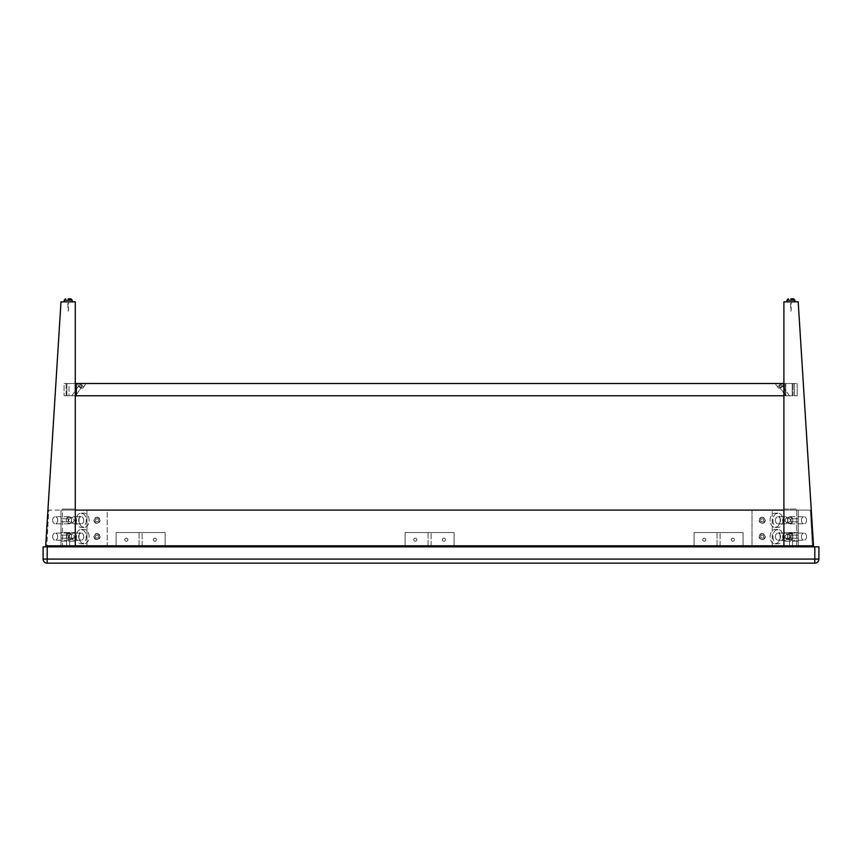 <?xml version="1.0" encoding="UTF-8"?>
<svg xmlns="http://www.w3.org/2000/svg" width="862" height="862" viewBox="0 0 862 862"><rect width="100%" height="100%" fill="white"/><g stroke="black" fill="none" stroke-linecap="round" stroke-linejoin="round"><path stroke-width="0.65" stroke-dasharray="4.31 3.23" d="M720.104 546.842L717.044 546.842L720.104 546.842L720.104 532.544L720.104 546.842L717.044 546.842L720.104 546.842M720.104 532.544L717.044 532.544L720.104 532.544M704.286 541.228A1.53 1.53 0 0 1 702.961 538.933A1.53 1.53 0 0 1 705.612 538.933A1.53 1.53 0 0 1 704.286 541.228A1.53 1.53 0 0 0 705.612 538.933A1.53 1.53 0 0 0 702.961 538.933A1.53 1.53 0 0 0 704.286 541.228M732.862 541.228A1.53 1.53 0 0 1 731.536 538.933A1.53 1.53 0 0 1 734.187 538.933A1.53 1.53 0 0 1 732.862 541.228A1.53 1.53 0 0 0 734.187 538.933A1.53 1.53 0 0 0 731.536 538.933A1.53 1.53 0 0 0 732.862 541.228M694.072 532.544L694.072 546.842L694.072 532.544L743.076 532.544L694.072 532.544L694.072 546.842L743.076 546.842L743.076 532.544L743.076 546.842L694.072 546.842L743.076 546.842L743.076 532.544L743.076 546.842L694.072 546.842L694.072 532.544L743.076 532.544L694.072 532.544M431.129 546.842L428.069 546.842L431.129 546.842L431.129 532.544L431.129 546.842L428.069 546.842L431.129 546.842M431.129 532.544L428.069 532.544L431.129 532.544M415.301 541.228A1.53 1.53 0 0 1 413.975 538.933A1.53 1.53 0 0 1 416.626 538.933A1.53 1.53 0 0 1 415.301 541.228A1.53 1.53 0 0 0 416.626 538.933A1.53 1.53 0 0 0 413.975 538.933A1.53 1.53 0 0 0 415.301 541.228M443.887 541.228A1.53 1.53 0 0 1 442.562 538.933A1.53 1.53 0 0 1 445.212 538.933A1.53 1.53 0 0 1 443.887 541.228A1.53 1.53 0 0 0 445.212 538.933A1.53 1.53 0 0 0 442.562 538.933A1.53 1.53 0 0 0 443.887 541.228M405.097 532.544L405.097 546.842L405.097 532.544L454.091 532.544L405.097 532.544L405.097 546.842L454.091 546.842L454.091 532.544L454.091 546.842L405.097 546.842L454.091 546.842L454.091 532.544L454.091 546.842L405.097 546.842L405.097 532.544L454.091 532.544L405.097 532.544M142.144 546.842L139.084 546.842L142.144 546.842L142.144 532.544L142.144 546.842L139.084 546.842L142.144 546.842M142.144 532.544L139.084 532.544L142.144 532.544M126.326 541.228A1.53 1.53 0 0 1 125.001 538.933A1.53 1.53 0 0 1 127.651 538.933A1.53 1.53 0 0 1 126.326 541.228A1.53 1.53 0 0 0 127.651 538.933A1.53 1.53 0 0 0 125.001 538.933A1.53 1.53 0 0 0 126.326 541.228M154.901 541.228A1.53 1.53 0 0 1 153.576 538.933A1.53 1.53 0 0 1 156.227 538.933A1.53 1.53 0 0 1 154.901 541.228A1.53 1.53 0 0 0 156.227 538.933A1.53 1.53 0 0 0 153.576 538.933A1.53 1.53 0 0 0 154.901 541.228M116.111 532.544L116.111 546.842L116.111 532.544L165.116 532.544L116.111 532.544L116.111 546.842L165.116 546.842L165.116 532.544L165.116 546.842L116.111 546.842L165.116 546.842L165.116 532.544L165.116 546.842L116.111 546.842L116.111 532.544L165.116 532.544L116.111 532.544M415.301 538.157A1.53 1.53 0 0 0 413.975 540.463A1.53 1.53 0 0 0 416.626 540.463A1.53 1.53 0 0 0 415.301 538.157A1.53 1.53 0 0 1 416.626 540.463A1.53 1.53 0 0 1 413.975 540.463A1.53 1.53 0 0 1 415.301 538.157M443.887 538.157A1.53 1.53 0 0 0 442.562 540.463A1.53 1.53 0 0 0 445.212 540.463A1.53 1.53 0 0 0 443.887 538.157A1.53 1.53 0 0 1 445.212 540.463A1.53 1.53 0 0 1 442.562 540.463A1.53 1.53 0 0 1 443.887 538.157M704.286 538.157A1.53 1.53 0 0 0 702.961 540.463A1.53 1.53 0 0 0 705.612 540.463A1.53 1.53 0 0 0 704.286 538.157A1.53 1.53 0 0 1 705.612 540.463A1.53 1.53 0 0 1 702.961 540.463A1.53 1.53 0 0 1 704.286 538.157M732.862 538.157A1.53 1.53 0 0 0 731.536 540.463A1.53 1.53 0 0 0 734.187 540.463A1.53 1.53 0 0 0 732.862 538.157A1.53 1.53 0 0 1 734.187 540.463A1.53 1.53 0 0 1 731.536 540.463A1.53 1.53 0 0 1 732.862 538.157M126.326 538.157A1.53 1.53 0 0 0 125.001 540.463A1.53 1.53 0 0 0 127.651 540.463A1.53 1.53 0 0 0 126.326 538.157A1.53 1.53 0 0 1 127.651 540.463A1.53 1.53 0 0 1 125.001 540.463A1.53 1.53 0 0 1 126.326 538.157M154.901 538.157A1.53 1.53 0 0 0 153.576 540.463A1.53 1.53 0 0 0 156.227 540.463A1.53 1.53 0 0 0 154.901 538.157A1.53 1.53 0 0 1 156.227 540.463A1.53 1.53 0 0 1 153.576 540.463A1.53 1.53 0 0 1 154.901 538.157M75.285 510.088L75.285 546.842L75.285 510.088L75.285 546.842L75.285 510.088L783.903 510.088L783.903 546.842L783.903 510.088L75.285 510.088L783.903 510.088L783.903 546.842L75.285 546.842L783.903 546.842L75.285 546.842L783.903 546.842L783.903 510.088M75.285 383.515L69.035 383.515L75.403 383.515L75.403 395.766L71.794 395.766L75.544 395.766L72.58 395.766L75.285 395.766L75.285 383.515L66.094 383.515L66.094 395.766L75.285 395.766L66.094 395.766L66.094 383.515L75.285 383.515L75.285 301.851L60.997 301.851L45.686 545.818L60.997 301.851L75.285 301.851L75.285 383.515L66.094 383.515L75.285 383.515L75.285 395.766L66.094 395.766L75.285 395.766L75.285 546.842L60.997 546.842L60.997 532.544L75.285 532.544L75.285 546.842L75.285 532.544L60.997 532.544L60.997 546.842L75.285 546.842L60.997 546.842L60.997 532.544L75.285 532.544L75.285 546.842L75.285 532.544L60.997 532.544L60.997 546.842L107.19 546.842L60.997 546.842L86.976 546.842L86.976 510.088L86.976 546.842L107.19 546.842L107.19 510.088L60.997 510.088L60.997 546.842L60.997 510.088L60.997 546.842L60.997 510.088L107.19 510.088L107.19 546.842L60.997 546.842L60.997 510.088L60.997 546.842L47.755 546.842L46.796 545.818L48.778 510.088L60.997 510.088L48.778 510.088L46.796 545.818L47.755 546.842L75.285 546.842L75.285 301.851L60.997 301.851L45.686 545.818L813.512 545.818L812.489 546.842L783.903 546.842L783.903 532.544L798.19 532.544L798.19 546.842L811.433 546.842L812.403 545.818L810.409 510.088L798.19 510.088L810.409 510.088L812.403 545.818L811.433 546.842L798.19 546.842L798.19 510.088L798.19 546.842L751.998 546.842L751.998 510.088L798.19 510.088L798.19 546.842L798.19 510.088L798.19 546.842L798.19 510.088L751.998 510.088L751.998 546.842L772.212 546.842L772.212 510.088L772.212 546.842L798.19 546.842L751.998 546.842L798.19 546.842L783.903 546.842L798.19 546.842L798.19 532.544L783.903 532.544L783.903 546.842L783.903 532.544L798.19 532.544L798.19 546.842L783.903 546.842L798.19 546.842L798.19 532.544L783.903 532.544L783.903 546.842L783.903 509.065L796.66 509.065L796.66 546.842L796.66 509.065L783.903 509.065L783.903 546.842L783.903 301.851L798.19 301.851L813.512 545.818L798.19 301.851L783.903 301.851L783.903 383.515L793.094 383.515L783.903 383.515L793.094 383.515L793.094 395.766L783.903 395.766L783.903 383.515L783.903 395.766L793.094 395.766L793.094 383.515L783.903 383.515L784.926 383.515L784.926 395.766L783.903 395.766L783.903 509.065L796.66 509.065L783.903 509.065L783.903 395.766L793.094 395.766L783.903 395.766M772.934 520.303A7.144 5.053 -90 0 0 777.987 527.447A7.144 5.053 -90 0 0 783.041 520.303A7.144 5.053 -90 0 0 777.987 513.149A7.144 5.053 -90 0 0 772.934 520.303M780.509 520.303A3.577 2.521 -90 0 0 777.987 516.726A3.577 2.521 -90 0 0 775.455 520.303A3.577 2.521 -90 0 0 777.987 523.87A3.577 2.521 -90 0 0 780.509 520.303M770.046 520.303A7.144 5.053 90 0 1 775.1 513.149A7.144 5.053 90 0 1 780.153 520.303A7.144 5.053 90 0 1 775.1 527.447A7.144 5.053 90 0 1 770.046 520.303M787.728 520.303A3.577 2.521 -90 0 0 785.207 516.726A3.577 2.521 -90 0 0 782.674 520.303A3.577 2.521 -90 0 0 785.207 523.87A3.577 2.521 -90 0 0 787.728 520.303M772.934 536.627A7.144 5.053 -90 0 0 777.987 543.782A7.144 5.053 -90 0 0 783.041 536.627A7.144 5.053 -90 0 0 777.987 529.483A7.144 5.053 -90 0 0 772.934 536.627M780.509 536.627A3.577 2.521 -90 0 0 777.987 533.061A3.577 2.521 -90 0 0 775.455 536.627A3.577 2.521 -90 0 0 777.987 540.205A3.577 2.521 -90 0 0 780.509 536.627M770.046 536.627A7.144 5.053 90 0 1 775.1 529.483A7.144 5.053 90 0 1 780.153 536.627A7.144 5.053 90 0 1 775.1 543.782A7.144 5.053 90 0 1 770.046 536.627M787.728 536.627A3.577 2.521 -90 0 0 785.207 533.061A3.577 2.521 -90 0 0 782.674 536.627A3.577 2.521 -90 0 0 785.207 540.205A3.577 2.521 -90 0 0 787.728 536.627M791.047 536.627L787.987 539.698C784.054 537.651 784.054 535.614 787.987 533.567L791.047 536.627L791.047 539.698L791.047 533.567L791.047 538.157L791.047 535.097L791.047 536.627L787.987 533.567C784.054 535.614 784.054 537.651 787.987 539.698L791.047 536.627L791.047 539.698L791.047 536.627M798.19 536.627L798.19 538.157L798.19 536.627M791.047 520.303L787.987 523.363C784.054 521.316 784.054 519.28 787.987 517.232L791.047 520.303L791.047 523.363L791.047 517.232L791.047 521.833L791.047 518.762L791.047 520.303L787.987 517.232C784.054 519.28 784.054 521.316 787.987 523.363L791.047 520.303L791.047 523.363L791.047 517.232L791.047 520.303M798.19 520.303L798.19 518.762L798.19 520.303M759.142 536.627C761.189 532.748 763.226 532.748 765.273 536.627C763.226 540.517 761.189 540.517 759.142 536.627A3.06 3.06 0 0 0 763.743 539.289A3.06 3.06 0 0 0 763.743 533.977A3.06 3.06 0 0 0 759.142 536.627C761.189 540.517 763.226 540.517 765.273 536.627C763.226 532.748 761.189 532.748 759.142 536.627A3.06 3.06 0 0 0 763.743 539.289A3.06 3.06 0 0 0 763.743 533.977A3.06 3.06 0 0 0 759.142 536.627M759.142 520.303C761.189 516.413 763.226 516.413 765.273 520.303C763.226 524.182 761.189 524.182 759.142 520.303A3.06 3.06 0 0 0 763.743 522.954A3.06 3.06 0 0 0 763.743 517.642A3.06 3.06 0 0 0 759.142 520.303C761.189 524.182 763.226 524.182 765.273 520.303C763.226 516.413 761.189 516.413 759.142 520.303A3.06 3.06 0 0 0 763.743 522.954A3.06 3.06 0 0 0 763.743 517.642A3.06 3.06 0 0 0 759.142 520.303M763.743 536.627A1.53 1.53 0 0 0 761.437 535.302A1.53 1.53 0 0 0 761.437 537.953A1.53 1.53 0 0 0 763.743 536.627A1.53 1.53 0 0 0 761.437 535.302A1.53 1.53 0 0 0 761.437 537.953A1.53 1.53 0 0 0 763.743 536.627A1.53 1.53 0 0 1 761.437 537.953A1.53 1.53 0 0 1 761.437 535.302A1.53 1.53 0 0 1 763.743 536.627A1.53 1.53 0 0 1 761.437 537.953A1.53 1.53 0 0 1 761.437 535.302A1.53 1.53 0 0 1 763.743 536.627M763.743 520.303A1.53 1.53 0 0 0 761.437 518.978A1.53 1.53 0 0 0 761.437 521.629A1.53 1.53 0 0 0 763.743 520.303A1.53 1.53 0 0 0 761.437 518.978A1.53 1.53 0 0 0 761.437 521.629A1.53 1.53 0 0 0 763.743 520.303A1.53 1.53 0 0 1 761.437 521.629A1.53 1.53 0 0 1 761.437 518.978A1.53 1.53 0 0 1 763.743 520.303A1.53 1.53 0 0 1 761.437 521.629A1.53 1.53 0 0 1 761.437 518.978A1.53 1.53 0 0 1 763.743 520.303M76.147 520.303A7.144 5.053 90 0 0 81.2 527.447A7.144 5.053 90 0 0 86.254 520.303A7.144 5.053 90 0 0 81.2 513.149A7.144 5.053 90 0 0 76.147 520.303M83.733 520.303A3.577 2.521 90 0 0 81.2 516.726A3.577 2.521 90 0 0 78.679 520.303A3.577 2.521 90 0 0 81.2 523.87A3.577 2.521 90 0 0 83.733 520.303M79.035 520.303A7.144 5.053 -90 0 1 84.088 513.149A7.144 5.053 -90 0 1 89.142 520.303A7.144 5.053 -90 0 1 84.088 527.447A7.144 5.053 -90 0 1 79.035 520.303M76.513 520.303A3.577 2.521 90 0 0 73.981 516.726A3.577 2.521 90 0 0 71.46 520.303A3.577 2.521 90 0 0 73.981 523.87A3.577 2.521 90 0 0 76.513 520.303M76.147 536.627A7.144 5.053 90 0 0 81.2 543.782A7.144 5.053 90 0 0 86.254 536.627A7.144 5.053 90 0 0 81.2 529.483A7.144 5.053 90 0 0 76.147 536.627M83.733 536.627A3.577 2.521 90 0 0 81.2 533.061A3.577 2.521 90 0 0 78.679 536.627A3.577 2.521 90 0 0 81.2 540.205A3.577 2.521 90 0 0 83.733 536.627M79.035 536.627A7.144 5.053 -90 0 1 84.088 529.483A7.144 5.053 -90 0 1 89.142 536.627A7.144 5.053 -90 0 1 84.088 543.782A7.144 5.053 -90 0 1 79.035 536.627M76.513 536.627A3.577 2.521 90 0 0 73.981 533.061A3.577 2.521 90 0 0 71.46 536.627A3.577 2.521 90 0 0 73.981 540.205A3.577 2.521 90 0 0 76.513 536.627M100.046 536.627C97.999 540.517 95.962 540.517 93.915 536.627C95.962 532.748 97.999 532.748 100.046 536.627A3.06 3.06 0 0 1 95.445 539.289A3.06 3.06 0 0 1 95.445 533.977A3.06 3.06 0 0 1 100.046 536.627C97.999 532.748 95.962 532.748 93.915 536.627C95.962 540.517 97.999 540.517 100.046 536.627A3.06 3.06 0 0 1 95.445 539.289A3.06 3.06 0 0 1 95.445 533.977A3.06 3.06 0 0 1 100.046 536.627M95.445 536.627A1.53 1.53 0 0 0 97.751 537.953A1.53 1.53 0 0 0 97.751 535.302A1.53 1.53 0 0 0 95.445 536.627A1.53 1.53 0 0 0 97.751 537.953A1.53 1.53 0 0 0 97.751 535.302A1.53 1.53 0 0 0 95.445 536.627A1.53 1.53 0 0 1 97.751 535.302A1.53 1.53 0 0 1 97.751 537.953A1.53 1.53 0 0 1 95.445 536.627A1.53 1.53 0 0 1 97.751 535.302A1.53 1.53 0 0 1 97.751 537.953A1.53 1.53 0 0 1 95.445 536.627M100.046 520.303C97.999 524.182 95.962 524.182 93.915 520.303C95.962 516.413 97.999 516.413 100.046 520.303A3.06 3.06 0 0 1 95.445 522.954A3.06 3.06 0 0 1 95.445 517.642A3.06 3.06 0 0 1 100.046 520.303C97.999 516.413 95.962 516.413 93.915 520.303C95.962 524.182 97.999 524.182 100.046 520.303A3.06 3.06 0 0 1 95.445 522.954A3.06 3.06 0 0 1 95.445 517.642A3.06 3.06 0 0 1 100.046 520.303M95.445 520.303A1.53 1.53 0 0 0 97.751 521.629A1.53 1.53 0 0 0 97.751 518.978A1.53 1.53 0 0 0 95.445 520.303A1.53 1.53 0 0 0 97.751 521.629A1.53 1.53 0 0 0 97.751 518.978A1.53 1.53 0 0 0 95.445 520.303A1.53 1.53 0 0 1 97.751 518.978A1.53 1.53 0 0 1 97.751 521.629A1.53 1.53 0 0 1 95.445 520.303A1.53 1.53 0 0 1 97.751 518.978A1.53 1.53 0 0 1 97.751 521.629A1.53 1.53 0 0 1 95.445 520.303M68.141 536.627L71.201 533.567C75.134 535.614 75.134 537.651 71.201 539.698L68.141 536.627L68.141 539.698L68.141 533.567L68.141 538.157L68.141 536.627L71.201 539.698C75.134 537.651 75.134 535.614 71.201 533.567L68.141 536.627L68.141 539.698L68.141 536.627M68.141 520.303L71.201 517.232C75.134 519.28 75.134 521.316 71.201 523.363L68.141 520.303L68.141 523.363L68.141 517.232L68.141 521.833L68.141 520.303L71.201 523.363C75.134 521.316 75.134 519.28 71.201 517.232L68.141 520.303L68.141 523.363L68.141 517.232L68.141 520.303M60.997 536.627L60.997 538.157L60.997 536.627M60.997 520.303L60.997 518.762L60.997 520.303M86.254 520.303A7.144 5.053 90 0 1 81.2 527.447A7.144 5.053 90 0 1 76.147 520.303A7.144 5.053 90 0 1 81.2 513.149A7.144 5.053 90 0 1 86.254 520.303M78.679 520.303A3.577 2.521 90 0 1 81.2 516.726A3.577 2.521 90 0 1 83.733 520.303A3.577 2.521 90 0 1 81.2 523.87A3.577 2.521 90 0 1 78.679 520.303M89.142 520.303A7.144 5.053 -90 0 0 84.088 513.149A7.144 5.053 -90 0 0 79.035 520.303A7.144 5.053 -90 0 0 84.088 527.447A7.144 5.053 -90 0 0 89.142 520.303M71.46 520.303A3.577 2.521 90 0 1 73.981 516.726A3.577 2.521 90 0 1 76.513 520.303A3.577 2.521 90 0 1 73.981 523.87A3.577 2.521 90 0 1 71.46 520.303A3.577 2.521 -90 0 0 68.906 516.726A3.577 2.521 -90 0 1 71.427 520.303A3.577 2.521 -90 0 1 68.906 523.87A3.577 2.521 -90 0 1 66.374 520.303A3.577 2.521 -90 0 1 68.906 516.726A3.577 2.521 -90 0 0 66.374 520.303A3.577 2.521 -90 0 0 68.906 523.87A3.577 2.521 -90 0 0 71.427 520.303M86.254 536.627A7.144 5.053 90 0 1 81.2 543.782A7.144 5.053 90 0 1 76.147 536.627A7.144 5.053 90 0 1 81.2 529.483A7.144 5.053 90 0 1 86.254 536.627M78.679 536.627A3.577 2.521 90 0 1 81.2 533.061A3.577 2.521 90 0 1 83.733 536.627A3.577 2.521 90 0 1 81.2 540.205A3.577 2.521 90 0 1 78.679 536.627M89.142 536.627A7.144 5.053 -90 0 0 84.088 529.483A7.144 5.053 -90 0 0 79.035 536.627A7.144 5.053 -90 0 0 84.088 543.782A7.144 5.053 -90 0 0 89.142 536.627M71.46 536.627A3.577 2.521 90 0 1 73.981 533.061A3.577 2.521 90 0 1 76.513 536.627A3.577 2.521 90 0 1 73.981 540.205A3.577 2.521 90 0 1 71.46 536.627A3.577 2.521 -90 0 0 68.906 533.061A3.577 2.521 -90 0 1 71.427 536.627A3.577 2.521 -90 0 1 68.906 540.205A3.577 2.521 -90 0 1 66.374 536.627A3.577 2.521 -90 0 1 68.906 533.061A3.577 2.521 -90 0 0 66.374 536.627A3.577 2.521 -90 0 0 68.906 540.205A3.577 2.521 -90 0 0 71.427 536.627M107.19 510.088L60.997 510.088L107.19 510.088M783.041 520.303A7.144 5.053 -90 0 1 777.987 527.447A7.144 5.053 -90 0 1 772.934 520.303A7.144 5.053 -90 0 1 777.987 513.149A7.144 5.053 -90 0 1 783.041 520.303M775.455 520.303A3.577 2.521 -90 0 1 777.987 516.726A3.577 2.521 -90 0 1 780.509 520.303A3.577 2.521 -90 0 1 777.987 523.87A3.577 2.521 -90 0 1 775.455 520.303M780.153 520.303A7.144 5.053 90 0 0 775.1 513.149A7.144 5.053 90 0 0 770.046 520.303A7.144 5.053 90 0 0 775.1 527.447A7.144 5.053 90 0 0 780.153 520.303M782.674 520.303A3.577 2.521 -90 0 1 785.207 516.726A3.577 2.521 -90 0 1 787.728 520.303A3.577 2.521 -90 0 1 785.207 523.87A3.577 2.521 -90 0 1 782.674 520.303M783.041 536.627A7.144 5.053 -90 0 1 777.987 543.782A7.144 5.053 -90 0 1 772.934 536.627A7.144 5.053 -90 0 1 777.987 529.483A7.144 5.053 -90 0 1 783.041 536.627M775.455 536.627A3.577 2.521 -90 0 1 777.987 533.061A3.577 2.521 -90 0 1 780.509 536.627A3.577 2.521 -90 0 1 777.987 540.205A3.577 2.521 -90 0 1 775.455 536.627M780.153 536.627A7.144 5.053 90 0 0 775.1 529.483A7.144 5.053 90 0 0 770.046 536.627A7.144 5.053 90 0 0 775.1 543.782A7.144 5.053 90 0 0 780.153 536.627M782.674 536.627A3.577 2.521 -90 0 1 785.207 533.061A3.577 2.521 -90 0 1 787.728 536.627A3.577 2.521 -90 0 1 785.207 540.205A3.577 2.521 -90 0 1 782.674 536.627M798.19 510.088L751.998 510.088L798.19 510.088M68.141 532.544L66.611 532.544L68.141 532.544M68.141 546.842L66.611 546.842L68.141 546.842M75.285 538.157L75.285 541.228L75.285 538.157L75.285 541.228L75.285 538.157L75.285 541.228L75.285 538.157L75.285 541.228L75.285 538.157L60.997 538.157L60.997 541.228L60.997 538.157L75.285 538.157L60.997 538.157L60.997 541.228L60.997 538.157L60.997 541.228L60.997 538.157L75.285 538.157M791.047 532.544L792.577 532.544L791.047 532.544M791.047 546.842L792.577 546.842L791.047 546.842M783.903 538.157L783.903 541.228L783.903 538.157L783.903 541.228L783.903 538.157L783.903 541.228L783.903 538.157L783.903 541.228L783.903 538.157L798.19 538.157L798.19 541.228L798.19 538.157L783.903 538.157L798.19 538.157L798.19 541.228L798.19 538.157L798.19 541.228L798.19 538.157L783.903 538.157M60.997 538.157L60.997 541.228L60.997 538.157L68.141 538.157L60.997 538.157M798.19 538.157L798.19 541.228L798.19 538.157L791.047 538.157L798.19 538.157M779.927 387.124A1.53 0.765 -35.3 0 1 779.442 386.919A1.53 0.765 -35.3 0 1 780.25 385.411A1.53 0.765 -35.3 0 1 781.942 385.152A1.53 0.765 -35.3 0 1 781.489 386.37A1.53 0.765 -35.3 0 1 779.927 387.124A1.53 0.765 -35.3 0 0 781.489 386.37A1.53 0.765 -35.3 0 0 781.942 385.152A1.53 0.765 -35.3 0 0 780.25 385.411A1.53 0.765 -35.3 0 0 779.442 386.919A1.53 0.765 -35.3 0 0 779.927 387.124M786.036 395.766L789.441 395.766L786.036 395.766M79.261 383.515L86.081 383.515L79.261 383.515M82.073 388.202A3.06 1.53 35.3 0 0 83.043 387.803A3.06 1.53 35.3 0 0 81.427 384.786A3.06 1.53 35.3 0 0 78.043 384.269A3.06 1.53 35.3 0 0 78.938 386.693A3.06 1.53 35.3 0 0 82.073 388.202A3.06 1.53 35.3 0 1 78.938 386.693A3.06 1.53 35.3 0 1 78.043 384.269A3.06 1.53 35.3 0 1 81.427 384.786A3.06 1.53 35.3 0 1 83.043 387.803A3.06 1.53 35.3 0 1 82.073 388.202M81.308 387.124A1.53 0.765 35.3 0 0 81.793 386.919A1.53 0.765 35.3 0 0 80.985 385.411A1.53 0.765 35.3 0 0 79.293 385.152A1.53 0.765 35.3 0 0 79.746 386.37A1.53 0.765 35.3 0 0 81.308 387.124A1.53 0.765 35.3 0 1 79.746 386.37A1.53 0.765 35.3 0 1 79.293 385.152A1.53 0.765 35.3 0 1 80.985 385.411A1.53 0.765 35.3 0 1 81.793 386.919A1.53 0.765 35.3 0 1 81.308 387.124M781.963 383.515L775.153 383.515L781.963 383.515M779.162 388.202A3.06 1.53 -35.3 0 1 778.192 387.803A3.06 1.53 -35.3 0 1 779.808 384.786A3.06 1.53 -35.3 0 1 783.192 384.269A3.06 1.53 -35.3 0 1 782.287 386.693A3.06 1.53 -35.3 0 1 779.162 388.202A3.06 1.53 -35.3 0 0 782.287 386.693A3.06 1.53 -35.3 0 0 783.192 384.269A3.06 1.53 -35.3 0 0 779.808 384.786A3.06 1.53 -35.3 0 0 778.192 387.803A3.06 1.53 -35.3 0 0 779.162 388.202M69.035 395.766L64.057 395.766L69.035 395.766L69.035 383.515L66.87 383.515L69.035 383.515L69.035 395.766M75.403 383.515L797.178 383.515L792.2 383.515L792.2 395.766L789.366 395.766L797.178 395.766L792.2 395.766L792.2 383.515L784.926 383.515L784.926 395.766L785.821 395.766L75.403 395.766M788.644 395.766L785.821 395.766L788.644 395.766M797.178 383.515L797.178 395.766L797.178 383.515M784.926 383.515L784.926 395.766L784.926 383.515M76.309 383.515L76.309 395.766M64.057 383.515L66.87 383.515L64.057 383.515L64.057 395.766L64.057 383.515M43.1 559.093L47.184 559.093L47.184 563.177M43.1 546.842L818.9 546.842L818.9 559.093L814.816 559.093L814.816 546.842M814.816 563.177L814.816 559.093L47.184 559.093L47.184 546.842M801.477 536.627A3.577 2.521 90 0 1 803.998 533.061A3.577 2.521 90 0 1 806.53 536.627A3.577 2.521 90 0 1 803.998 540.205A3.577 2.521 90 0 1 801.477 536.627M787.76 536.627A3.577 2.521 90 0 1 790.282 533.061A3.577 2.521 90 0 1 792.814 536.627A3.577 2.521 90 0 1 790.282 540.205A3.577 2.521 90 0 1 787.76 536.627M801.477 520.303A3.577 2.521 90 0 1 803.998 516.726A3.577 2.521 90 0 1 806.53 520.303A3.577 2.521 90 0 1 803.998 523.87A3.577 2.521 90 0 1 801.477 520.303M787.76 520.303A3.577 2.521 90 0 1 790.282 516.726A3.577 2.521 90 0 1 792.814 520.303A3.577 2.521 90 0 1 790.282 523.87A3.577 2.521 90 0 1 787.76 520.303M783.903 546.842L812.489 546.842L783.903 546.842L812.489 546.842L813.512 545.818L798.19 301.851L783.903 301.851L783.903 383.515M806.53 536.627A3.577 2.521 90 0 0 803.998 533.061A3.577 2.521 90 0 0 801.477 536.627A3.577 2.521 90 0 0 803.998 540.205A3.577 2.521 90 0 0 806.53 536.627M792.814 536.627A3.577 2.521 90 0 0 790.282 533.061A3.577 2.521 90 0 0 787.76 536.627A3.577 2.521 90 0 0 790.282 540.205A3.577 2.521 90 0 0 792.814 536.627M806.53 520.303A3.577 2.521 90 0 0 803.998 516.726A3.577 2.521 90 0 0 801.477 520.303A3.577 2.521 90 0 0 803.998 523.87A3.577 2.521 90 0 0 806.53 520.303M792.814 520.303A3.577 2.521 90 0 0 790.282 516.726A3.577 2.521 90 0 0 787.76 520.303A3.577 2.521 90 0 0 790.282 523.87A3.577 2.521 90 0 0 792.814 520.303M812.489 546.842L813.512 545.818M52.668 536.627A3.577 2.521 -90 0 1 55.19 533.061A3.577 2.521 -90 0 1 57.711 536.627A3.577 2.521 -90 0 1 55.19 540.205A3.577 2.521 -90 0 1 52.668 536.627M52.668 520.303A3.577 2.521 -90 0 1 55.19 516.726A3.577 2.521 -90 0 1 57.711 520.303A3.577 2.521 -90 0 1 55.19 523.87A3.577 2.521 -90 0 1 52.668 520.303M46.699 546.842L75.285 546.842L46.699 546.842L75.285 546.842L62.527 546.842L62.527 509.065L75.285 509.065L62.527 509.065L62.527 546.842L46.699 546.842L45.686 545.818M75.285 395.766L75.285 509.065L62.527 509.065L75.285 509.065L75.285 546.842M57.711 536.627A3.577 2.521 -90 0 0 55.19 533.061A3.577 2.521 -90 0 0 52.668 536.627A3.577 2.521 -90 0 0 55.19 540.205A3.577 2.521 -90 0 0 57.711 536.627M57.711 520.303A3.577 2.521 -90 0 0 55.19 516.726A3.577 2.521 -90 0 0 52.668 520.303A3.577 2.521 -90 0 0 55.19 523.87A3.577 2.521 -90 0 0 57.711 520.303M790.939 309.221L791.521 309.221L790.939 309.221M790.939 301.851L794.947 301.851L790.939 301.851M68.217 309.221L68.798 309.221L68.217 309.221M68.217 301.851L72.236 301.851L68.217 301.851M790.939 298.823L793.6 298.823L790.939 298.823M68.217 298.823L70.889 298.823L68.217 298.823M785.821 383.515L785.821 395.766L785.821 383.515M794.365 383.515L794.365 395.766L794.365 383.515M66.87 383.515L66.87 395.766L66.87 383.515M794.947 301.851L794.947 300.181L786.931 300.181L794.947 300.181L786.931 300.181L786.931 301.851M72.236 301.851L72.236 300.181L64.208 300.181M717.044 532.544L717.044 546.842L717.044 532.544M428.069 532.544L428.069 546.842L428.069 532.544M139.084 532.544L139.084 546.842L139.084 532.544M777.987 513.149L775.1 513.149L777.987 513.149M777.987 527.447L775.1 527.447L777.987 527.447M785.207 516.726L777.987 516.726L785.207 516.726M785.207 523.87L777.987 523.87L785.207 523.87M777.987 529.483L775.1 529.483L777.987 529.483M777.987 543.782L775.1 543.782L777.987 543.782M785.207 533.061L777.987 533.061L785.207 533.061M785.207 540.205L777.987 540.205L785.207 540.205M787.987 539.698L791.047 539.698L787.987 539.698M787.987 533.567L791.047 533.567L787.987 533.567M798.19 535.097L791.047 535.097L798.19 535.097M787.987 523.363L791.047 523.363L787.987 523.363M787.987 517.232L791.047 517.232L787.987 517.232M798.19 518.762L791.047 518.762L798.19 518.762M798.19 521.833L791.047 521.833L798.19 521.833M81.2 527.447L84.088 527.447L81.2 527.447M81.2 513.149L84.088 513.149L81.2 513.149M73.981 523.87L81.2 523.87L73.981 523.87M73.981 516.726L81.2 516.726L73.981 516.726M81.2 543.782L84.088 543.782L81.2 543.782M81.2 529.483L84.088 529.483L81.2 529.483M73.981 540.205L81.2 540.205L73.981 540.205M73.981 533.061L81.2 533.061L73.981 533.061M68.141 539.698L71.201 539.698L68.141 539.698M68.141 533.567L71.201 533.567L68.141 533.567M68.141 523.363L71.201 523.363L68.141 523.363M68.141 517.232L71.201 517.232L68.141 517.232M68.141 535.097L60.997 535.097L68.141 535.097M68.141 518.762L60.997 518.762L68.141 518.762M68.141 521.833L60.997 521.833L68.141 521.833M69.671 546.842L69.671 532.544L69.671 546.842M66.611 546.842L66.611 532.544L66.611 546.842M60.997 541.228L75.285 541.228L60.997 541.228M792.577 546.842L792.577 532.544L792.577 546.842M789.517 546.842L789.517 532.544L789.517 546.842M798.19 541.228L783.903 541.228L798.19 541.228M789.441 395.766L781.942 385.152L789.441 395.766M785.691 395.766L779.442 386.919L785.691 395.766M83.043 387.803L86.081 383.515L83.043 387.803M78.043 384.269L78.571 383.515L78.043 384.269M75.544 395.766L81.793 386.919L75.544 395.766M71.794 395.766L79.293 385.152L71.794 395.766M783.192 384.269L782.653 383.515L783.192 384.269M778.192 387.803L775.153 383.515L778.192 387.803M790.282 540.205L803.998 540.205L790.282 540.205M790.282 533.061L803.998 533.061L790.282 533.061M790.282 523.87L803.998 523.87L790.282 523.87M790.282 516.726L803.998 516.726L790.282 516.726M68.906 533.061L55.19 533.061L68.906 533.061M68.906 540.205L55.19 540.205L68.906 540.205M68.906 516.726L55.19 516.726L68.906 516.726M68.906 523.87L55.19 523.87L68.906 523.87M790.939 311.322L791.521 301.851L790.939 311.322L790.357 301.851L790.939 311.322M68.217 311.322L68.798 301.851L68.217 311.322L67.645 301.851L68.217 311.322"/><path stroke-width="1.29" d="M783.903 510.088L75.285 510.088M783.903 546.842L783.903 301.851L798.19 301.851L813.512 545.818L45.686 545.818L60.997 301.851L75.285 301.851L75.285 546.842M783.903 395.766L75.285 395.766M783.903 383.515L75.285 383.515M76.309 383.515L76.309 395.766M814.816 546.842L814.816 559.093L47.184 559.093L47.184 546.842L818.9 546.842L818.9 559.093L814.816 559.093L814.816 563.177A4.084 4.084 0 0 0 818.9 559.093A4.084 4.084 0 0 1 814.816 563.177L47.184 563.177A4.084 4.084 0 0 1 43.1 559.093L43.1 546.842L43.1 559.093A4.084 4.084 0 0 0 47.184 563.177L47.184 559.093L43.1 559.093M47.184 546.842L43.1 546.842M47.184 563.177L814.816 563.177M812.489 546.842L813.512 545.818M46.699 546.842L45.686 545.818M790.939 298.823L793.6 298.823L790.939 298.823M68.217 298.823L70.889 298.823L68.217 298.823M75.403 383.515L75.403 395.766M786.931 301.851L786.931 300.181L788.277 298.823L786.931 300.181L794.947 300.181L793.6 298.823L794.947 300.181L794.947 301.851M64.208 300.181L64.208 301.851L64.208 300.181L65.555 298.823L64.208 300.181L72.236 300.181L70.889 298.823L72.236 300.181L72.236 301.851"/></g></svg>
